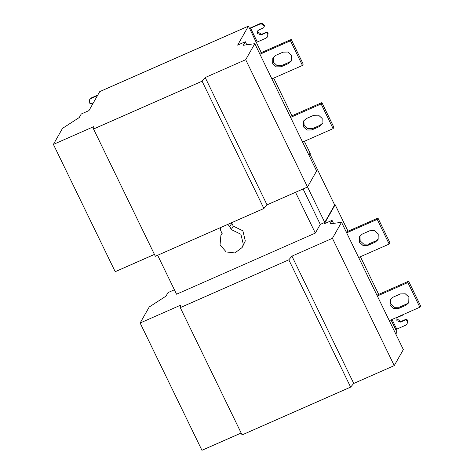 <?xml version="1.0" encoding="UTF-8"?>
<svg xmlns="http://www.w3.org/2000/svg" width="474" height="474" viewBox="0 0 474 474"><rect width="100%" height="100%" fill="white"/><g stroke="black" fill="none" stroke-linecap="round" stroke-linejoin="round"><path stroke-width="0.71" d="M291.694 60.287L289.318 62.165L281.882 65.442L277.041 65.554L273.427 62.278L273.237 57.301M288.559 63.492L291.362 60.98L291.504 55.31L287.89 52.033L283.049 52.146L275.613 55.422L272.817 57.935L272.668 63.605L276.289 66.881L281.123 66.769L288.559 63.492L289.318 62.165M259.936 54.243L290.473 40.794L302.448 65.465L303.206 64.132L291.226 39.466L259.533 53.42M302.448 65.465L271.91 78.909M291.226 39.466L290.473 40.794M322.361 123.441L319.98 125.32L312.55 128.596L307.709 128.709L304.095 125.432L303.905 120.455M319.227 126.653L322.03 124.135L322.172 118.464L318.552 115.188L313.717 115.3L306.281 118.577L303.484 121.095L303.336 126.759L306.956 130.036L311.791 129.923L319.227 126.653L319.98 125.32M290.598 117.398L321.135 103.948L333.115 128.62L333.874 127.287L321.893 102.621L290.201 116.574M333.115 128.62L302.578 142.07M321.893 102.621L321.135 103.948M257.672 30.822L257.477 31.628L261.417 34.383L266.376 32.202L266.074 32.736L261.115 34.916L257.441 33.541L257.501 31.077L258.721 29.981L263.674 27.8L264.492 25.845L264.19 26.378L263.947 25.88C262.892 24.18 261.423 23.629 259.539 24.233L259.841 23.7C261.725 23.096 263.194 23.647 264.249 25.353L264.492 25.845M266.376 32.202L267.846 32.753L267.543 33.281L266.074 32.736M267.543 33.281L267.78 33.778L268.083 33.245L267.709 36.735L267.78 33.778M267.846 32.753L268.083 33.245M257.293 41.99L256.298 42.476L249.674 28.618L250.586 28.173L257.293 41.99L266.246 38.044L267.709 36.735M263.674 27.8L264.19 26.378M250.586 28.173L259.539 24.233M259.841 23.7L249.063 28.529M249.591 28.665L248.429 26.129L237.634 45.125L245.313 41.742L243.304 45.279L254.805 43.679L245.698 59.7L205.206 77.535L202.084 81.202L93.544 129.005L93.893 126.558L53.402 144.392L62.503 128.371L79.259 117.528L81.261 113.991L88.946 110.608L99.741 91.612L248.429 26.129M89.568 99.759L91.328 97.917L89.568 99.759L89.728 103.208L91.204 103.759L93.384 102.799M91.026 98.444L97.472 95.606M97.774 95.078L91.328 97.917M93.544 129.005L155.353 256.298L263.894 208.495L267.022 204.833L307.513 186.999L316.614 170.978L254.805 43.679M246.794 44.793L245.313 41.742M220.286 227.704L220.73 230.631L222.17 233.599L220.89 235.412L220.049 244.868L226.217 251.943L234.938 252.944L242.149 247.487L243.346 244.394L240.887 234.245L231.294 229.582L229.849 226.613L227.798 224.392M231.579 222.733L233.255 226.128L231.294 229.582M233.255 226.128L242.854 230.791L245.307 240.94L242.149 247.487M295.509 192.284L315.329 233.095L320.282 224.38L324.743 222.413L334.662 204.958L335.154 204.738L348.029 231.253M303.076 188.948L320.282 224.38M307.531 186.969L324.743 222.413M309.741 153.647L334.662 204.958M335.154 204.738L324.358 223.74L332.043 220.357L330.034 223.888L341.535 222.288L332.428 238.309L291.937 256.144L288.814 259.811L180.274 307.614L180.618 305.167L140.126 323.001L149.233 306.98L165.983 296.137L167.992 292.606L174.402 289.78M378.424 238.902L376.042 240.78L368.612 244.051L363.771 244.163L360.157 240.887L359.967 235.91M375.289 242.107L378.092 239.589L378.234 233.919L374.614 230.642L369.779 230.755L362.343 234.032L359.547 236.55L359.399 242.214L363.019 245.491L367.854 245.378L375.289 242.107L376.042 240.78M346.66 232.853L377.197 219.403L389.178 244.074L389.936 242.747L377.956 218.076L346.263 232.035M389.178 244.074L358.64 257.524M377.956 218.076L377.197 219.403M409.092 302.057L406.71 303.935L399.274 307.205L394.439 307.318L390.819 304.041L390.629 299.064M405.957 305.262L408.754 302.744L408.902 297.079L405.282 293.803L400.447 293.916L393.011 297.186L390.209 299.704L390.066 305.369L393.687 308.651L398.521 308.533L405.957 305.262L406.71 303.935M377.328 296.007L407.865 282.557L419.846 307.229L420.598 305.902L408.624 281.23L376.931 295.189M419.846 307.229L389.308 320.679M408.624 281.23L407.865 282.557M407.522 320.406L407.142 323.896L407.219 320.934M392.034 319.476L396.732 329.152L405.685 325.205L407.142 323.896M397.105 317.977L396.91 318.789L400.856 321.544L405.809 319.363L407.284 319.909M405.809 319.363L405.507 319.891L400.554 322.077L396.874 320.702L396.939 318.238L398.16 317.142L403.113 314.961L403.415 314.428M406.982 320.442L405.507 319.891M403.113 314.961L403.267 314.529M396.732 329.152L395.731 329.637L391.014 319.926M395.814 334.075L396.969 332.037L395.772 329.572M360.406 256.748L378.696 294.407M332.043 220.357L333.524 223.402M332.428 238.309L394.238 365.608L403.344 349.587L341.535 222.288M291.937 256.144L353.746 383.442L394.238 365.608M288.814 259.811L350.624 387.11L353.746 383.442M180.274 307.614L242.084 434.913L350.624 387.11M140.126 323.001L201.942 450.3L241.165 433.023M157.652 255.285L176.553 294.212L315.329 233.095M309.084 155.46L310.239 153.428L304.344 141.288M53.402 144.392L115.212 271.691L154.441 254.414M256.351 42.447L261.304 52.644M273.682 78.133L291.966 115.798M263.894 208.495L202.084 81.202M267.022 204.833L205.206 77.535M307.513 186.999L245.698 59.7M281.123 66.769L281.882 65.442M311.791 129.923L312.55 128.596M261.115 34.916L261.417 34.383M256.381 42.435L249.674 28.618M264.249 25.353L263.947 25.88M231.816 223.159L229.849 226.613M367.854 245.378L368.612 244.051M398.521 308.533L399.274 307.205M400.554 322.077L400.856 321.544M395.82 329.59L391.103 319.885M222.057 233.362L220.89 235.412"/></g></svg>
